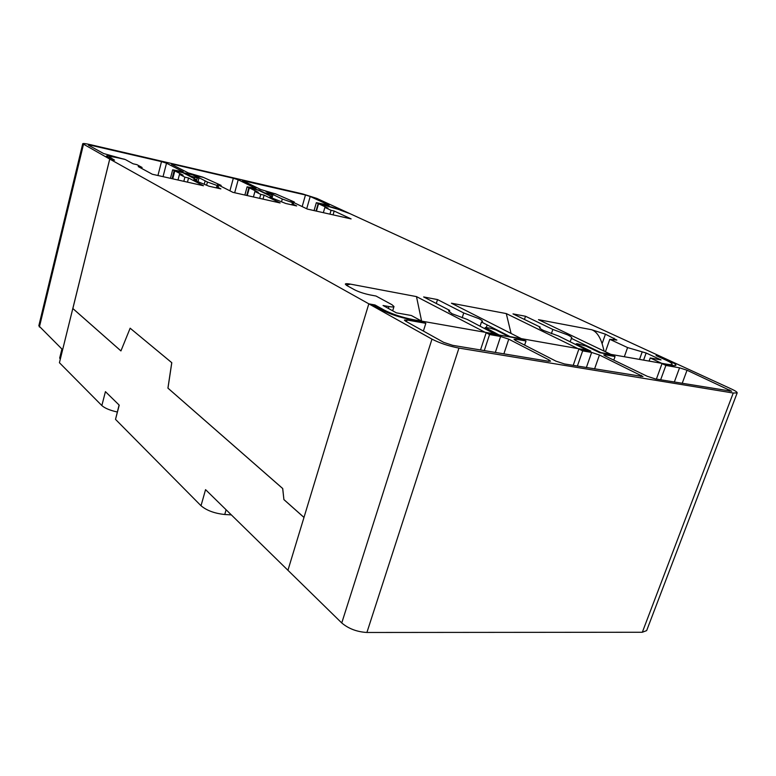 <?xml version="1.0" encoding="UTF-8"?>
<svg xmlns="http://www.w3.org/2000/svg" width="776" height="776" viewBox="0 0 776 776"><rect width="100%" height="100%" fill="white"/><g stroke="black" fill="none" stroke-linecap="round" stroke-linejoin="round"><path stroke-width="1.16" d="M495.689 334.437L467.2 319.421L451.971 313.698L448.567 310.895L449.682 310.39L449.188 311.942M462.156 317.84L463.728 312.97L478.821 318.606C481.392 319.925 482.604 320.895 482.459 321.536L481.45 322.021L480.131 326.085M587.995 350.636L558.458 335.979L543.462 330.44C540.668 329.063 539.339 328.073 539.475 327.472L540.174 327.094L539.805 328.18M551.387 333.69L552.832 329.431L567.576 334.854C570.515 336.28 571.922 337.308 571.796 337.938L570.069 341.615M206.659 184.989L207.444 182.03L217.231 185.532L218.493 186.541L216.601 186.706L220.869 188.888L209.074 186.24L195.038 180.517L193.864 179.557L195.824 179.401L195.474 180.73M281.61 201.469L282.299 199.015L291.97 202.449L293.503 203.564L292.077 203.739L296.665 205.941L285.762 203.487L271.445 197.802L270 196.735L271.522 196.571L271.212 197.696M292.077 203.739L291.766 204.845M216.601 186.706L216.291 187.86M610.906 354.38L538.466 319.663L591.613 329.713C596.084 331.323 599.586 335.969 602.108 343.661L605.445 334.175L616.872 340.092L609.81 339.306L627.59 347.58L646.146 353.012L661.055 359.899L650.22 357.978L661.627 363.284L610.906 354.38M591.613 329.713L605.445 334.175M604.155 351.14L602.108 343.661M521.288 338.637L451.438 303.212L506.282 313.582L577.848 348.57L521.288 338.637M511.074 333.457L506.282 313.582M347.017 285.636L345.31 284.084C345.592 283.541 347.328 283.56 350.51 284.142L416.479 296.607L485.097 332.283L421.698 321.138L411.338 315.502L396.361 312.835L383.053 305.501L388.902 306.559C392.025 307.102 393.723 307.092 393.995 306.52L391.987 304.725L376.02 296.034L370.317 294.977C364.138 293.687 358.9 291.97 354.584 289.807L347.017 285.636M463.728 312.97L437.528 299.584L423.638 296.946L449.682 310.39M588.092 350.374L510.181 336.687L481.45 322.021M552.832 329.431L525.517 316.259L512.994 313.892L540.174 327.094M316.424 211.111L318.548 203.749L323.805 204.951C330.683 206.61 336.435 208.443 341.081 210.432L350.102 213.72L660.395 356.349L656.069 355.573L666.38 360.316C670.348 362.169 672.268 363.469 672.132 364.225C671.88 364.778 670.231 364.788 667.205 364.274L600.973 352.634L571.214 338.287M318.548 203.749L327.996 208.143L324.882 207.434L331.061 210.315L334.184 211.033L351.111 218.91L307.403 209.093L291.029 201.236L294.298 201.983L275.907 193.99L268.215 192.235L282.299 199.015M247.243 195.571L249.348 187.908L257.574 189.79L271.522 196.571M249.348 187.908L258.272 192.273L254.916 191.507L260.755 194.369L264.121 195.135L280.136 202.963L232.946 192.361L217.59 184.581L221.121 185.377L203.448 177.413L194.349 175.327L207.444 182.03M172.738 178.839L174.813 170.856L182.864 172.699L195.824 179.401M174.813 170.856L183.107 175.163L179.479 174.338L184.901 177.171L188.549 177.995L203.448 185.736L152.329 174.251L138.235 166.578L142.056 167.451L136.886 164.648L133.094 163.784L125.276 159.516L118.388 157.945C112.801 156.704 109.785 156.354 109.319 156.917L114.528 160.157L109.755 159.08L368.872 303.852L374.963 304.949L384.091 310.022C392.326 314.193 402.075 317.413 413.346 319.673L495.777 334.155M303.988 517.408L283.909 499.579L282.726 488.531L167.965 388.145L171.797 362.693L130.145 328.2L171.748 362.683L167.926 388.136L282.677 488.531L283.909 499.579M374.672 305.899L374.963 304.949M120.94 350.907L72.857 308.518L109.755 159.08M204.331 183.893L205.145 180.856M486.368 327.443L487.192 324.94M486.319 327.443L487.144 324.931M605.425 351.751L609.81 339.306M643.585 360.122L646.146 353.012M649.095 361.082L650.22 357.978M416.479 296.607L421.61 321.099M350.51 284.142L346.193 285.141M220.888 186.25L221.121 185.377M253.412 196.959L254.916 191.507M259.65 198.365L260.755 194.369M263.015 199.122L264.121 195.135M178.005 180.022L179.479 174.338M183.815 181.332L184.901 177.171M187.452 182.147L188.549 177.995M141.785 168.508L142.056 167.451M323.359 212.672L324.882 207.434M329.945 214.157L331.061 210.315M333.069 214.855L334.184 211.033M294.085 202.711L294.298 201.983M524.45 319.45L525.517 316.259M436.296 303.474L437.528 299.584M423.395 331.051L425.83 323.32L407.012 320.013L404.383 320.061L405.46 321.06L443.659 342.352L452.631 345.33L548.467 361.247L550.533 361.17L549.03 359.938L508.765 339.16L500.617 336.483L489.559 334.534L486.164 332.768L480.519 349.966M658.184 356.543L658.387 355.99L660.395 356.349L731.322 388.951C735.347 390.823 737.307 392.142 737.181 392.899L733.252 393.025L458.946 348.084C448.848 346.144 439.856 343.157 431.97 339.131L368.823 303.843L372.024 304.425L382.781 310.41C390.435 314.299 399.524 317.297 410.029 319.411L422.745 321.642L425.83 323.32M486.164 332.768L522.316 339.112L526.012 340.984L516.079 339.248L514.032 339.287L515.371 340.373L555.955 361.15L564.501 363.963L642.994 376.564L599.45 355.001L591.642 352.45L582.66 350.888L578.886 349.035L573.212 365.399M578.886 349.035L590.837 351.14L577.334 344.583L576.258 343.787L577.548 343.778L586.22 346.164L599.751 352.702L611.245 354.719L615.058 356.543L605.416 354.855L603.747 354.884L605.29 356.019L647.165 376.253L655.332 378.921L731.661 391.24L687.032 370.239L679.553 367.814L665.886 365.428L662.015 363.624L656.389 379.095M662.015 363.624L671.395 365.273C674.189 365.748 675.702 365.738 675.935 365.224C676.061 364.526 674.266 363.313 670.551 361.587L658.387 355.99M737.181 392.899L646.65 630.607L642.324 632.256L366.902 632.479C356.97 631.887 348.579 628.715 341.75 622.963L287.935 570.282L368.823 303.843M660.638 379.803L665.886 365.428M615.058 356.543L613.787 360.122M489.559 334.534L484.282 350.587M577.373 366.088L582.66 350.888M526.012 340.984L524.625 345.107M509.114 336.745L496.106 330.072L490.16 328.122L485.252 327.54L499.104 334.98L509.095 336.794M124.606 159.371L103.635 153.551L88.396 145.151L90.714 145.238L161.505 161.621L166.51 163.212L183.233 171.768L172.66 169.808L174.163 170.594L202.934 177.297M258.573 190.285L248.844 187.685L246.71 195.455M174.163 170.594L172.068 178.684M275.529 193.903L260.794 189.528L242.51 180.595L305.472 194.98L310.216 196.483L329.131 205.204L316.336 202.701L318.179 203.554L342.158 210.461L350.102 213.72L316.821 198.413L302.611 193.913L90.501 144.685C85.719 143.599 83.119 143.279 82.731 143.725L109.717 159.07L112.229 159.643L106.37 156.054C106.807 155.53 109.62 155.85 114.838 157.014L124.626 159.255M318.179 203.554L316.026 211.024M271.988 198.055L272.842 194.999L266.032 191.624L275.558 193.806M82.731 143.725L38.819 325.794L62.633 349.753L109.717 159.07M173.252 165.22L173.475 164.366L171.583 164.366L188.238 172.893L202.963 177.19M173.475 164.366L233.334 178.247L238.203 179.799L256.002 188.432L247.107 186.841L248.844 187.685M272.842 194.999L265.082 193.049L258.67 189.936M314.067 210.587L316.336 202.701M172.66 169.808L170.448 178.325M244.867 195.038L247.107 186.841M192.584 174.833L198.666 177.927L197.279 177.976L190.692 176.113L184.659 173.019L192.584 174.833M184.513 173.552L184.659 173.019M283.861 499.569L303.979 517.447L287.935 570.282L205.562 489.656L201.013 505.739C206.668 510.511 214.574 513.431 224.749 514.498L231.345 514.886M201.013 505.739L115.517 419.37L119.097 405.024M115.517 419.37L119.223 405.15L105.429 391.647L101.85 405.567C104.857 408.244 110.008 410.388 117.283 411.998M101.85 405.567L59.422 362.712L72.808 308.509L120.93 350.927L130.145 328.2M60.256 359.375L59.713 357.94L61.915 349.045M613.389 339.966L614.029 338.152M383.81 310.963L384.091 310.022M110.153 158.479L110.318 157.819M624.331 356.737L627.59 347.58M639.502 359.404L642.062 352.275M388.33 308.411L388.902 306.559M642.324 632.256L733.252 393.025M366.902 632.479L458.946 348.084M341.75 622.963L431.97 339.131M605.047 355.903L605.416 354.855M674.315 382.054L679.553 367.814M682.191 383.354L687.032 370.239M729.265 391.104L729.712 389.921M548.574 361.267L549.03 359.938M406.498 321.633L407.012 320.013M495.34 352.42L500.617 336.483M503.886 353.846L508.765 339.16M640.801 376.535L641.257 375.274M515.652 340.519L516.079 339.248M586.355 367.562L591.642 352.45M594.562 368.92L599.45 355.001M670.28 362.344L670.551 361.587M577.169 345.068L577.334 344.583M485.902 329.063L486.164 328.287M39.392 327.006L83.468 144.404M306.704 208.754L310.216 196.483M302.165 206.581L305.472 194.98M244.256 181.536L244.45 180.827M163.047 176.666L166.51 163.212M157.935 175.512L161.505 161.621M90.453 146.286L90.714 145.238M234.672 192.749L238.203 179.799M229.919 190.828L233.334 178.247M268.651 195.183L268.903 194.272M270.97 196.309L271.377 194.834M190.547 176.656L190.692 176.113M194.291 178.606L194.621 177.364M196.435 181.167L197.279 177.976M226.107 509.764L224.749 514.498M109.076 157.887L109.319 156.917M671.735 365.331L672.132 364.225M392.675 310.807L393.995 306.52M576.015 344.505L576.258 343.787M484.913 328.558L485.252 327.54M197.996 181.788L198.957 178.16"/></g></svg>
